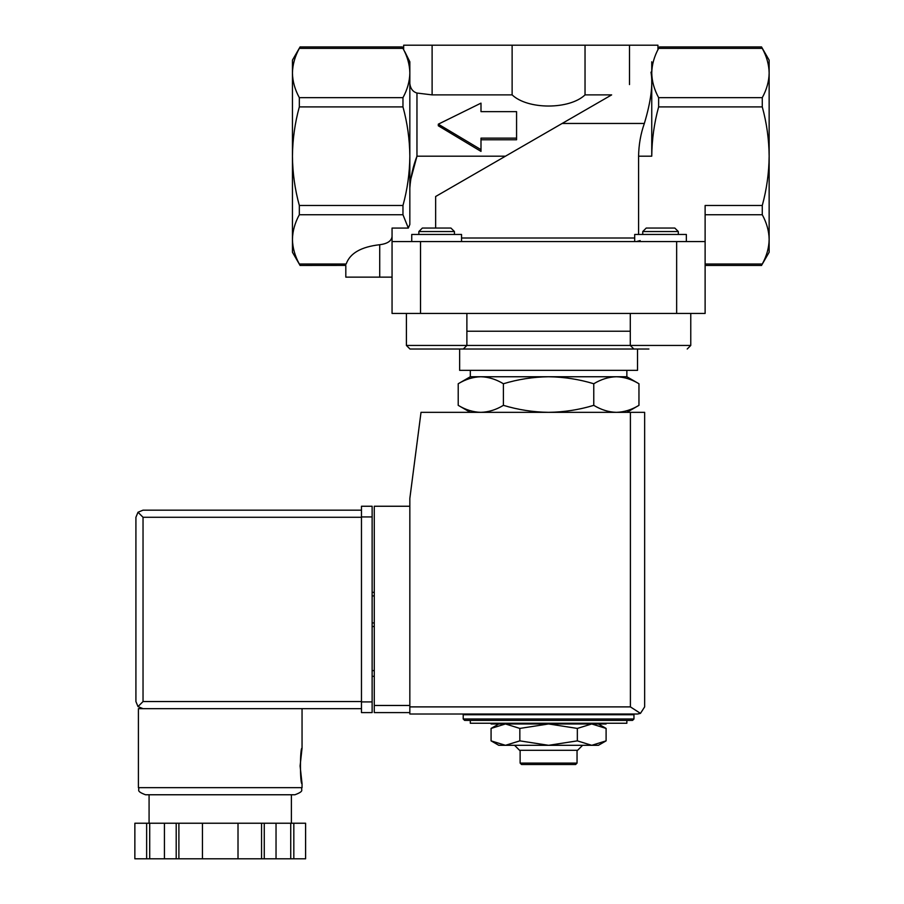 <?xml version="1.0" encoding="UTF-8"?>
<svg xmlns="http://www.w3.org/2000/svg" width="904" height="904" viewBox="0 0 904 904"><rect width="100%" height="100%" fill="white"/><g stroke="black" fill="none" stroke-linecap="round" stroke-linejoin="round"><path stroke-width="1.36" d="M642.744 234.464L642.744 231.548L678.316 231.548L678.316 234.464M705.12 241.571L392.053 241.571L392.053 313.439L705.12 313.439L705.12 205.49L762.275 205.49C766.694 189.332 768.988 172.901 769.146 156.189C768.988 139.374 766.694 122.944 762.275 106.898L762.275 97.655C766.705 89.564 768.999 81.349 769.146 73.009C768.988 64.681 766.694 56.466 762.275 48.364C761.304 46.522 761.304 46.522 762.275 48.364C761.304 46.522 761.304 46.522 762.275 48.364C766.705 56.455 768.999 64.67 769.146 73.009L769.146 252.25L761.643 265.222M658.745 48.149L658.632 48.364C659.604 46.522 659.604 46.522 658.632 48.364C654.202 56.455 651.908 64.67 651.75 73.009C651.92 81.337 654.213 89.552 658.632 97.655L658.632 106.898C654.202 123.057 651.908 139.487 651.75 156.189L651.75 61.788C659.524 46.251 659.524 46.251 651.75 61.788C659.524 46.251 659.524 46.251 651.75 61.788M638.586 234.464L638.586 156.189L651.75 156.189M626.856 720.409L626.856 723.256L470.317 723.256L470.317 720.409L632.54 720.409L464.633 720.409L463.21 718.985L463.21 714.725L633.964 714.725L633.964 718.985L632.54 720.409M626.856 412.337L638.958 405.342C631.58 409.806 624.054 412.134 616.37 412.337C608.686 412.134 601.16 409.806 593.77 405.342C579.091 409.794 564.028 412.134 548.581 412.337C533.145 412.122 518.082 409.794 503.404 405.342C496.025 409.806 488.488 412.134 480.804 412.337C473.131 412.134 465.594 409.806 458.215 405.342C465.594 409.806 473.12 412.134 480.804 412.337M476.724 714.725L476.724 714.013L637.523 714.013L409.84 714.013L409.84 498.42L421.015 412.337L644.642 412.337L644.642 706.894L640.473 713.369L637.523 714.013L640.473 713.369L644.642 706.894M470.317 412.337L458.215 405.342L458.215 383.748C465.594 379.284 473.12 376.957 480.804 376.753C488.488 376.957 496.013 379.296 503.404 383.748C518.082 379.296 533.145 376.968 548.581 376.753C564.028 376.968 579.091 379.296 593.77 383.748C601.149 379.284 608.686 376.957 616.37 376.753C624.042 376.957 631.58 379.296 638.958 383.748C631.58 379.284 624.054 376.957 616.37 376.753L626.856 376.753L638.958 383.748L638.958 405.342M503.404 405.342L503.404 383.748M593.77 405.342L593.77 383.748M402.856 48.149L402.969 48.364C401.997 46.522 401.997 46.522 402.969 48.364C407.399 56.455 409.693 64.67 409.84 73.009C409.681 81.337 407.388 89.552 402.969 97.655L402.969 106.898C407.388 123.057 409.681 139.487 409.84 156.189C409.681 173.014 407.388 189.444 402.969 205.49L402.969 214.734L408.325 228.079L392.053 228.079L392.053 241.571M299.992 265.29L292.444 252.25L292.444 239.379C292.613 231.051 294.907 222.836 299.326 214.734L299.326 205.49C294.896 189.332 292.602 172.901 292.444 156.189C292.613 139.374 294.907 122.944 299.326 106.898L299.326 97.655C294.896 89.564 292.602 81.349 292.444 73.009C292.613 64.681 294.907 56.466 299.326 48.364C300.286 46.522 300.286 46.522 299.326 48.364C300.286 46.522 300.286 46.522 299.326 48.364C294.896 56.455 292.602 64.67 292.444 73.009L292.444 60.139L300.049 46.985M516.568 138.131L516.568 111.633L480.996 111.633L480.996 103.135L438.304 124.176L480.996 149.657L480.996 138.131L516.568 138.131L516.568 139.77L480.996 139.77M402.303 47.098L403.659 49.415L403.659 45.2L432.112 45.2L432.112 94.886L416.959 93.044C412.823 91.756 410.45 88.626 409.84 83.62M659.265 47.166L657.942 49.415L657.942 45.2L432.112 45.2M392.053 236.577C391.443 241.052 387.33 243.764 379.725 244.713C361.091 246.837 349.916 253.278 346.175 264.024C345.735 265.878 345.735 265.878 346.175 264.024C345.735 265.878 345.735 265.878 346.175 264.024L299.326 264.024C300.286 265.866 300.286 265.866 299.326 264.024C294.896 255.934 292.602 247.719 292.444 239.379L292.444 73.009M761.552 46.985L769.146 60.139L769.146 73.009M408.325 228.079L409.84 224.441L409.84 61.788C402.065 46.251 402.065 46.251 409.84 61.788L404.8 51.697M512.127 45.2L512.127 94.886L432.112 94.886M585.035 45.2L585.035 94.886C569.418 109.746 527.778 109.757 512.127 94.886M611.646 94.886L562.141 123.464L611.646 94.886L585.035 94.886M480.996 111.633L480.996 104.864M438.304 124.176L438.304 125.78L480.996 151.386L480.996 149.657M435.638 228.057L435.638 196.507L562.141 123.464L644.349 123.464C650.948 101.44 653.151 84.343 650.982 72.173L651.75 71.732M410.427 180.563L416.959 156.189C413.004 166.505 410.631 177.105 409.84 188.009M392.053 277.144L345.814 277.144L345.814 265.414L300.049 265.46M644.349 123.464C640.699 133.735 638.778 144.651 638.586 156.189M705.12 264.024L762.275 264.024C761.304 265.866 761.304 265.866 762.275 264.024C766.705 255.934 768.999 247.719 769.146 239.379C768.988 231.051 766.694 222.836 762.275 214.734L762.275 205.49M640.168 240.577L636.371 241.571M409.964 349.012L644.654 349.012L637.523 349.012L637.523 370.357L459.65 370.357L459.65 349.012L409.964 349.012L420.778 349.012L409.964 349.012L406.404 345.452L630.291 345.452L630.291 313.439M470.317 370.357L470.317 376.753L616.37 376.753M591.713 723.968L548.581 723.968L577.34 728.421L591.713 723.968L606.098 728.421L591.713 723.968L606.098 723.968L606.098 723.256M577.34 723.968L577.34 723.256M519.834 723.968L505.449 723.968L519.834 728.421L548.581 723.968L519.834 723.968L519.834 723.256M505.449 745.314L591.713 745.314L606.098 740.862L591.713 745.314L577.34 740.862L548.581 745.314L519.834 740.862L505.449 745.314L498.782 745.314L491.075 740.862L505.449 745.314L491.075 740.862L491.075 728.421L505.449 723.968L491.075 723.968L491.075 723.256M519.834 740.862L519.834 728.421M577.34 740.862L577.34 728.421M591.713 745.314L598.391 745.314L606.098 740.862L606.098 728.421L598.391 723.968M577.046 763.1L520.128 763.1L521.551 764.524L575.622 764.524L577.046 763.1L577.046 750.297M520.128 763.1L520.128 750.297M514.579 745.314L519.551 750.297L577.611 750.297L582.594 745.314M644.654 349.012L648.914 349.012M633.851 349.012L630.291 345.452L690.769 345.452L690.769 313.439M642.744 231.548L646.224 228.057L674.825 228.057L678.316 231.548M406.404 345.452L406.404 313.439M461.548 241.571L461.548 234.464L411.738 234.464L411.738 241.571M422.349 228.057L450.938 228.057L454.429 231.548L418.857 231.548L422.349 228.057M418.857 234.464L418.857 231.548M686.351 241.571L686.351 234.464L634.698 234.464L634.698 241.571M409.84 506.251L374.267 506.251L374.267 712.589L409.84 712.589M640.473 713.369L630.404 706.894L409.84 706.894M374.267 670.61L372.132 670.61M374.267 676.305L372.132 676.305M372.132 626.495L374.267 626.495L372.132 626.495M372.132 592.346L374.267 592.346M361.464 701.56L143.035 701.56L137.996 706.589L143.035 708.668L138.402 708.668L138.402 787.655C140.086 789.915 135.204 790.887 145.521 794.763L294.941 794.763C305.258 790.887 300.365 789.915 302.049 787.655L138.402 787.655M300.094 765.948L302.049 783.734C299.936 784.785 299.936 747.111 302.049 748.162L300.094 765.948M261.561 858.8L261.561 823.228L305.597 823.228L305.597 858.8L134.854 858.8L134.865 823.228L134.854 858.8M261.561 823.228L176.201 823.228L176.201 858.8M178.89 823.228L178.89 858.8M264.262 823.228L264.262 858.8M176.201 823.228L134.865 823.228M137.996 706.589L135.916 701.56L135.916 517.28L137.996 512.252L143.035 517.28L361.464 517.28M137.996 512.252L143.035 510.161L361.464 510.161M143.035 708.668L361.464 708.668M291.382 823.228L291.382 794.763L220.226 794.763M293.823 823.228L293.823 858.8M290.738 823.228L290.738 858.8M276.036 823.228L276.036 858.8M238.012 823.228L238.012 858.8M202.439 823.228L202.439 858.8M164.426 823.228L164.426 858.8M149.714 823.228L149.714 858.8M146.64 823.228L146.64 858.8M372.132 516.93L372.132 712.589L361.464 712.589L361.464 506.251L372.132 506.251L372.132 516.93L361.464 516.93M658.632 106.898L762.275 106.898M463.21 718.985L633.964 718.985M402.969 106.898L299.326 106.898M402.969 97.655L299.326 97.655M402.969 48.364L299.326 48.364M658.632 48.364L762.275 48.364M402.969 205.49L299.326 205.49M629.489 45.2L629.489 84.58M658.632 97.655L762.275 97.655M402.969 214.734L299.326 214.734M505.449 156.189L416.959 156.189L416.959 93.044M379.725 277.144L379.725 244.713M461.548 238.012L634.698 238.012M705.12 214.734L762.275 214.734M420.518 313.439L420.518 241.571M676.655 313.439L676.655 241.571M466.882 331.226L630.291 331.226M630.404 706.894L630.404 412.337M374.267 705.47L409.84 705.47M372.132 595.905L374.267 595.905M372.132 622.935L374.267 622.935M143.035 701.56L143.035 517.28M372.132 701.911L361.464 701.911M620.449 714.725L620.449 714.013M402.246 46.929L300.049 46.929M659.355 46.929L761.552 46.929M705.12 265.46L761.552 265.46M626.856 376.753L626.856 370.357M470.317 376.753L458.215 383.748M498.782 723.968L491.075 728.421M690.769 345.452L687.209 349.012L690.769 345.452M466.882 313.439L466.882 345.452L463.323 349.012M454.429 234.464L454.429 231.548M302.049 708.668L302.049 748.162M302.049 783.734L302.049 787.655M305.608 823.228L305.608 858.8M149.081 794.763L149.081 823.228"/></g></svg>

